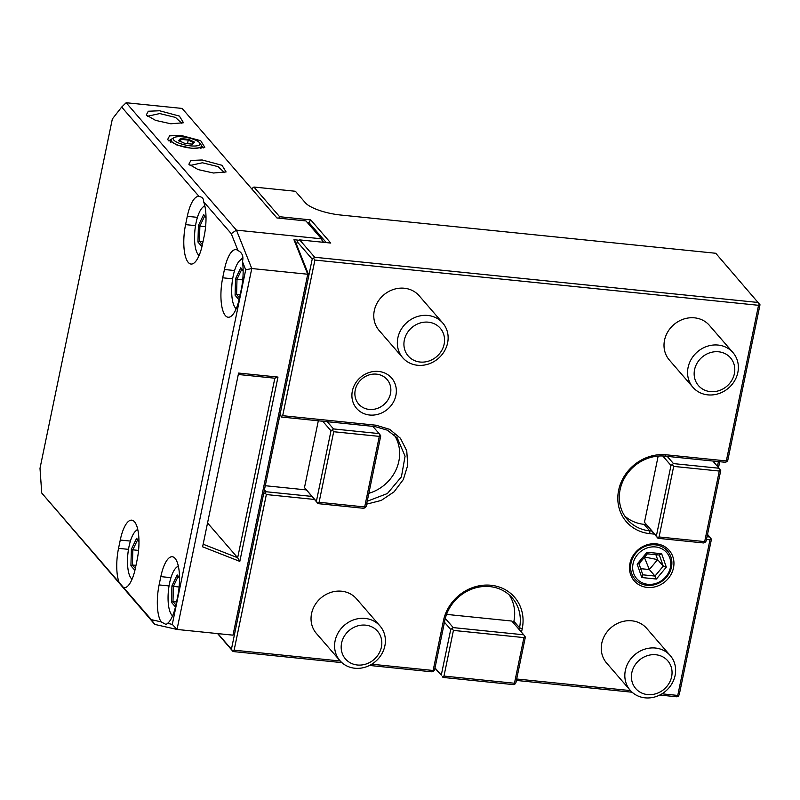 <?xml version="1.0" encoding="UTF-8"?>
<svg xmlns="http://www.w3.org/2000/svg" width="800" height="800" viewBox="0 0 800 800"><rect width="100%" height="100%" fill="white"/><g stroke="black" fill="none" stroke-linecap="round" stroke-linejoin="round"><path stroke-width="1.2" d="M661.98 693.82L677.76 695.43L709.99 539.79L706.47 539.43M516.69 679L630.48 690.6M371.75 664.22L433.14 670.48L443.45 620.68A41.95 37.8 -40.9 0 1 491 585.27A41.95 37.8 -40.9 0 1 522.23 628.71L521.5 632.23M217.89 633.62L231.42 649.25L263.65 493.61L265.22 493.04L266.35 494.55L234.12 650.19L340.25 661.01M266.35 494.55L314.4 499.45M366.61 504.16L381.24 500.43L394.06 491.85L403.33 479.54L407.76 465.2L406.74 450.78L400.42 438.26L389.69 429.34L375.97 425.21L282.68 415.69L281.12 416.26L279.98 414.76L308.86 275.32L307.74 274.24L251.77 268.53L236.43 230.14L126.16 102.73L121.67 107.06L112.34 118.99L40 468.33L41.74 493.04L151.32 619.65L161.12 621.87L166.12 624.51L167.57 623.33L172.29 624.39L245.71 269.85L242.46 261.7C243.71 256.34 242.23 252.63 238.01 250.59L231.26 233.67L203.63 201.75C203.78 198.75 202.26 196.99 199.07 196.48L121.67 107.06M654.39 534.12L649.87 533.66A41.95 37.8 -40.9 0 1 618.65 490.21A41.95 37.8 -40.9 0 1 666.2 454.8L726.32 460.93L758.55 305.3L314.91 260.06L282.68 415.69M395.89 395.45A23.18 20.89 139.1 0 0 378.64 371.45A23.18 20.89 139.1 0 0 352.36 391.01A23.18 20.89 139.1 0 0 369.61 415.02A23.18 20.89 139.1 0 0 395.89 395.45M629.95 563.41A23.18 20.89 139.1 0 0 647.21 587.42A23.18 20.89 139.1 0 0 673.49 567.85A23.18 20.89 139.1 0 0 656.23 543.84A23.18 20.89 139.1 0 0 629.95 563.41M606.63 663.06A26.5 23.87 -40.9 0 1 601.79 643.18A26.5 23.87 -40.9 0 1 620.9 622.05A26.5 23.87 -40.9 0 1 646.7 628.38L670.26 655.59A26.5 23.87 139.1 0 0 644.46 649.27A26.5 23.87 139.1 0 0 625.35 670.4A26.5 23.87 -40.9 0 0 630.19 690.27L606.63 663.06M669.38 360.08A26.5 23.87 -40.9 0 1 664.53 340.21A26.5 23.87 -40.9 0 1 683.64 319.08A26.5 23.87 -40.9 0 1 709.44 325.41L733 352.62A26.5 23.87 139.1 0 0 707.2 346.3A26.5 23.87 139.1 0 0 688.09 367.43A26.5 23.87 -40.9 0 0 692.93 387.3L669.38 360.08M316.4 633.46A26.5 23.87 -40.9 0 1 311.56 613.58A26.5 23.87 -40.9 0 1 330.67 592.46A26.5 23.87 -40.9 0 1 356.47 598.78L380.03 626A26.5 23.87 139.1 0 0 354.22 619.67A26.5 23.87 139.1 0 0 335.11 640.8A26.5 23.87 -40.9 0 0 339.96 660.68L316.4 633.46M379.14 330.49A26.5 23.87 -40.9 0 1 374.3 310.61A26.5 23.87 -40.9 0 1 393.41 289.48A26.5 23.87 -40.9 0 1 419.21 295.81L442.77 323.03A26.5 23.87 139.1 0 0 416.97 316.7A26.5 23.87 139.1 0 0 397.86 337.83A26.5 23.87 -40.9 0 0 402.7 357.71L379.14 330.49M709.99 539.79L710.93 538.5L711.44 539.28L679.21 694.91L676.71 696.78L659.76 695.05M677.76 695.43L678.27 696.21M673.49 463.6L719.09 468.25L720.74 470.54L706.13 541.1L703.62 542.96L658.01 538.31L651.75 531.07L649.68 530.86A39.74 35.81 -40.9 0 1 627.36 519.52A39.74 35.81 -40.9 0 1 625.05 477.06A39.74 35.81 -40.9 0 1 665.15 456.15L667.22 456.37L673.49 463.6L670.98 465.47L656.37 536.02L644.47 522.27L658.17 456.09M707.52 534.36L710.93 538.5M709.8 536.99L707.03 536.71M651.75 531.07L644.47 522.27M656.37 536.02L658.01 538.31M718.42 461.59L717.44 466.34M624.76 516.07A39.74 35.81 139.1 0 0 644.04 524.34L646.23 524.57M719.74 461.72L718.52 467.59M659.07 536.96L673.68 466.4L719.29 471.05L704.68 541.61L659.07 536.96L657.51 537.53M704.68 541.61L705.19 542.39M673.68 466.4L672.55 464.9M720.23 469.76L719.29 471.05M662.78 455.99L670.98 465.47M719.09 468.25L712.83 461.02L667.22 456.37M712.83 461.02L725.27 462.28L726.83 461.71L726.32 460.93M251.64 188.75L253.94 187.04L295.4 191.27L305.43 202.85A28.7 8.06 -168.3 0 0 340.52 215.01L715.75 253.27L760 304.78L727.77 460.42L726.83 461.71M759.49 304L758.55 305.3M758.36 302.5L314.72 257.26L312.21 259.12L308.86 275.32L296.07 243.32L293.95 239.73L298.77 240.22M314.91 260.06L313.78 258.55M314.72 257.26L299.68 239.89L298.11 240.46L297.18 241.75L312.21 259.12M299.68 239.89L330.77 243.06L310.73 219.89L308.85 222.48L326.26 242.6M310.73 219.89L279.63 216.72L253.94 187.04M278.8 218.16L279.63 216.72M308.55 223.93L308.85 222.48L307.14 222.31M217.59 633.59L233.06 651.54L341.88 662.63M369.53 665.45L432.08 671.83L433.65 671.26L433.14 670.48M516.39 680.43L632.12 692.23M231.26 233.67L236.43 230.14L321.42 238.8L305.95 220.93L276.93 217.97L182.13 108.44L126.16 102.73M322.8 242.24L321.42 238.8L323.51 242.32M297.18 241.75L296.58 244.6M234.78 633.05L233 635.16L177.03 629.45L251.77 268.53L245.71 269.85M41.74 493.04L154.78 624.41L177.03 629.45L172.29 624.39M202.17 159.98L222 165.3L226.09 171.95L213.45 173.01L198.13 169.59L188.87 164.24L190.88 160.46L202.17 159.98M180.87 135.37L200.7 140.69L204.78 147.34L192.14 148.4L176.83 144.98L167.57 139.63L169.58 135.85L180.87 135.37M159.57 110.76L179.4 116.08L183.48 122.73L170.84 123.79L155.53 120.37L146.27 115.02L148.28 111.24L159.57 110.76M233 635.16L307.74 274.24L293.95 239.73M238.59 373.06L277.98 377.07L239.81 561.39L202.61 546.81L238.59 373.06M154.78 624.41L151.32 619.65M167.57 623.33A29.81 9.85 -84.2 0 0 176.02 604.47L177.74 596.17A29.81 9.85 -84.2 0 0 172.31 556.74A29.81 9.85 -84.2 0 0 160.83 576.62L159.11 584.93A29.81 9.85 -84.2 0 0 161.12 621.87M123.7 587.73A29.81 9.85 -84.2 0 0 123.98 587.77A29.81 9.85 -84.2 0 0 135.46 567.89L137.18 559.59A29.81 9.85 -84.2 0 0 131.74 520.16A29.81 9.85 -84.2 0 0 120.26 540.05L118.54 548.35A29.81 9.85 -84.2 0 0 119.13 582.46M199.07 196.48A29.81 9.85 -84.2 0 0 198.78 196.44A29.81 9.85 -84.2 0 0 187.3 216.32L185.58 224.62A29.81 9.85 -84.2 0 0 191.02 264.05A29.81 9.85 -84.2 0 0 202.5 244.17L204.22 235.87A29.81 9.85 -84.2 0 0 203.63 201.75M238.01 250.59A29.81 9.85 -84.2 0 0 235.91 249.62A29.81 9.85 -84.2 0 0 224.43 269.5L222.71 277.8A29.81 9.85 -84.2 0 0 228.14 317.23A29.81 9.85 -84.2 0 0 239.63 297.35L241.34 289.05A29.81 9.85 -84.2 0 0 242.46 261.7M137.85 529.82A25.17 8.32 -84.2 0 0 135.65 531.06A25.17 8.32 -84.2 0 0 129.01 546.56A25.17 8.32 95.8 0 0 130.86 577.97L131.94 579.47M132.05 579.22A25.17 8.32 95.8 0 1 130.86 577.97M138.97 541.07L136.6 538.33L131.37 549.29L132.83 549.83L132.41 565.02L135.35 568.41M136.6 538.33L137.65 539.74M131.37 549.29L130.92 565.77L132.41 565.02L135.98 565.38M138.56 550.42L132.83 549.83L137.52 540.01M204.89 206.1A25.17 8.32 -84.2 0 0 202.69 207.34A25.17 8.32 -84.2 0 0 196.05 222.84A25.17 8.32 95.8 0 0 197.9 254.25L198.98 255.75M199.09 255.49A25.17 8.32 95.8 0 1 197.9 254.25M206.01 217.35L203.64 214.61L198.41 225.57L199.87 226.11L199.45 241.29L202.39 244.69M203.64 214.61L204.69 216.02M198.41 225.57L197.96 242.04L199.45 241.29L203.02 241.66M205.6 226.69L199.87 226.11L204.56 216.29M242.86 259.23A25.17 8.32 -84.2 0 0 239.81 260.52A25.17 8.32 -84.2 0 0 233.18 276.02A25.17 8.32 95.8 0 0 235.03 307.43L236.1 308.93M236.21 308.67A25.17 8.32 95.8 0 1 235.03 307.43M243.14 270.53L240.77 267.79L235.54 278.75L236.99 279.29L236.58 294.47L239.52 297.87M240.77 267.79L241.81 269.2M235.54 278.75L235.09 295.23L236.58 294.47L240.15 294.84M242.73 279.88L236.99 279.29L241.68 269.47M178.41 566.4A25.17 8.32 -84.2 0 0 176.21 567.64A25.17 8.32 -84.2 0 0 169.57 583.14A25.17 8.32 95.8 0 0 171.43 614.55L172.5 616.05M172.61 615.8A25.17 8.32 95.8 0 1 171.43 614.55M179.54 577.65L177.17 574.91L171.94 585.87L173.39 586.41L172.98 601.6L175.91 604.99M177.17 574.91L178.21 576.32M171.94 585.87L171.49 602.35L172.98 601.6L176.54 601.96M179.13 587L173.39 586.41L178.08 576.59M263.65 493.61L279.98 414.76M231.42 649.25L232.56 650.76L234.12 650.19M265.22 493.04L266.15 491.75L264.45 489.78M279.92 415.07L281.12 416.26M296.02 243.24L296.85 243.33M367.21 501.26L387.39 493.53L401.43 476.82L405.08 456.19L397.23 437.9L387.31 430.16L374.91 426.56L281.63 417.05M327.23 421.7L333.5 428.93L379.11 433.59L372.84 426.35M364.69 506.94L365.2 507.72L366.14 506.43L380.75 435.87L380.24 435.09L379.3 436.38L364.69 506.94L319.08 502.29L317.52 502.86L318.03 503.64L304.48 487.6L318.32 420.79M379.11 433.59L380.24 435.09M394.19 434.83A39.74 35.81 -40.9 0 1 368.86 493.31M306.24 489.9L265.29 485.72M333.5 428.93L331 430.8L316.38 501.35L304.48 487.6M322.72 421.24L331 430.8M332.56 430.23L333.7 431.73L379.3 436.38M333.7 431.73L319.08 502.29M365.2 507.72L363.64 508.29L318.03 503.64M316.38 501.35L317.52 502.86M266.15 491.75L311.76 496.4M232.56 650.76L233.06 651.54M433.65 671.26L434.58 669.97L444.9 620.16A39.74 35.81 -40.9 0 1 473.56 588.47A39.74 35.81 -40.9 0 1 512.26 597.96A39.74 35.81 -40.9 0 1 519.53 627.77L519.16 629.54M435.01 667.89L441.28 675.13L450.73 629.48L444.47 622.24M523.92 637.6L514.46 683.25L443.98 676.07L453.43 630.41L523.92 637.6L524.86 636.31L523.72 634.8L453.24 627.61L445.3 618.44M453.24 627.61L450.73 629.48M434.95 668.21L441.28 675.13M453.43 630.41L452.3 628.91M443.98 676.07L442.41 676.64M442.92 677.42L513.41 684.61L514.97 684.04L515.91 682.74L525.36 637.09L524.86 636.31M514.97 684.04L514.46 683.25M446.56 614.39L511.82 621.05L523.72 634.8M509.23 594.89A39.74 35.81 -40.9 0 1 513.89 621.26L513.53 623.02M238.29 374.49L274.85 378.21L237.67 557.75L207.55 522.95M239.81 561.39L237.67 557.75L203.14 544.21M274.85 378.21L277.98 377.07M171.76 141.54A15.46 4.34 -168.3 0 1 171.14 139.89A15.46 4.34 -168.3 0 1 172.06 138.78L174.02 137.61A13.69 3.84 -168.3 0 1 187.03 137.52A13.69 3.84 -168.3 0 1 199.47 142.67A13.69 3.84 11.7 0 1 199.66 142.91L201 144.78A15.46 4.34 11.7 0 1 201.41 146.15A15.46 4.34 11.7 0 1 188.05 147.75A15.46 4.34 11.7 0 1 171.76 141.54M174.02 137.61A13.69 3.84 -168.3 0 0 173.76 140.05A13.69 3.84 11.7 0 0 190.15 145.81A13.69 3.84 11.7 0 0 199.66 142.91M194.63 142.18L188.53 139.34L180.51 138.53L178.6 140.54L184.7 143.38L192.72 144.19L193.84 142.69M192.72 144.19L192.09 144.54L192.72 144.19M178.6 140.54L179.15 141.19L178.6 140.54M180.51 138.53L180.9 139.34L179.43 140.89M188.53 139.34L188.25 140.09L180.9 139.34L180.48 141.37M187.51 143.63L188.25 140.09L193.76 142.65M200.27 143.76L203.19 148M168.76 140.87L173.13 138.14M190.07 165.48L202.37 162.78L218.1 166.64L224.5 172.61M147.46 116.26L159.76 113.56L175.5 117.42L181.89 123.39M390.49 393.58A18.77 16.91 139.1 0 0 387.06 379.5A18.77 16.91 139.1 0 0 368.79 375.02A18.77 16.91 139.1 0 0 355.25 389.99A18.77 16.91 -40.9 0 0 358.68 404.07A18.77 16.91 -40.9 0 0 376.96 408.55A18.77 16.91 -40.9 0 0 390.49 393.58M631.04 563.03A21.53 19.4 139.1 0 0 647.06 585.32A21.53 19.4 139.1 0 0 671.46 567.15A21.53 19.4 139.1 0 0 655.44 544.86A21.53 19.4 139.1 0 0 631.04 563.03M655.59 546.95A19.87 17.91 139.1 0 0 633.06 563.73A19.87 17.91 139.1 0 0 647.85 584.31A19.87 17.91 -40.9 0 0 670.38 567.53A19.87 17.91 -40.9 0 0 655.59 546.95M647.04 552.24L637.13 564.14L641.8 577.54L656.4 579.03L666.31 567.12L661.64 553.73L647.04 552.24L647.19 553.73M638.99 563.77L647.38 553.83L659.61 555.1M661.64 553.73L659.35 554.97M666.31 567.12L663.24 566.14L659.38 555.08M656.4 579.03L654.98 576.06L663.24 566.14L657.61 559.63L644.2 556.94L649.35 569.55L654.98 576.06L642.85 574.82M641.8 577.54L642.9 574.96L639.03 563.87M637.13 564.14L638.92 563.66M655.9 554.72L657.61 559.63L649.35 569.55L640.7 568.67M639.18 564.32L640.45 562.16M670.26 655.59A26.5 23.87 139.1 0 1 675.1 675.47A26.5 23.87 -40.9 0 1 655.99 696.6A26.5 23.87 -40.9 0 1 630.19 690.27M671.63 676.7A21.2 19.1 139.1 0 0 655.85 654.75A21.2 19.1 139.1 0 0 631.83 672.64A21.2 19.1 -40.9 0 0 647.6 694.59A21.2 19.1 -40.9 0 0 671.63 676.7M733 352.62A26.5 23.87 139.1 0 1 737.84 372.5A26.5 23.87 -40.9 0 1 718.73 393.63A26.5 23.87 -40.9 0 1 692.93 387.3M734.37 373.73A21.2 19.1 139.1 0 0 718.6 351.78A21.2 19.1 139.1 0 0 694.57 369.67A21.2 19.1 -40.9 0 0 710.35 391.62A21.2 19.1 -40.9 0 0 734.37 373.73M380.03 626A26.5 23.87 139.1 0 1 384.87 645.88A26.5 23.87 -40.9 0 1 365.76 667A26.5 23.87 -40.9 0 1 339.96 660.68M381.4 647.11A21.2 19.1 139.1 0 0 365.62 625.15A21.2 19.1 139.1 0 0 341.59 643.05A21.2 19.1 -40.9 0 0 357.37 665A21.2 19.1 -40.9 0 0 381.4 647.11M442.77 323.03A26.5 23.87 139.1 0 1 447.61 342.9A26.5 23.87 -40.9 0 1 428.5 364.03A26.5 23.87 -40.9 0 1 402.7 357.71M444.14 344.13A21.2 19.1 139.1 0 0 428.36 322.18A21.2 19.1 139.1 0 0 404.34 340.07A21.2 19.1 -40.9 0 0 420.11 362.03A21.2 19.1 -40.9 0 0 444.14 344.13M649.87 533.66L649.68 530.86L644.04 524.34M666.2 454.8L665.15 456.15M169.06 585.94L159.11 584.93M160.83 576.62L170.97 577.66M128.49 549.36L118.54 548.35M120.26 540.05L130.41 541.08M130.92 565.77L134.9 570.37M197.45 217.36L187.3 216.32M185.58 224.62L195.53 225.64M197.96 242.04L201.94 246.65M234.58 270.54L224.43 269.5M222.71 277.8L232.66 278.82M235.09 295.23L239.07 299.83M171.49 602.35L175.47 606.95M374.91 426.56L375.97 425.21M443.45 620.68L444.9 620.16M522.23 628.71L519.53 627.77L513.89 621.26M639.01 563.89L642.82 574.82M135.65 531.06L137.7 529.17M136.96 539.36L138.98 541.7M202.69 207.34L204.74 205.44M204 215.64L206.02 217.97M239.81 260.52L242.88 257.69M241.12 268.82L243.14 271.15M176.21 567.64L178.26 565.75M177.52 575.94L179.54 578.27M170.66 142.19L171.14 139.89M200.93 148.45L201.41 146.15M194 142.41L192.36 144.13M192.57 144.15L184.75 143.35L178.83 140.6"/></g></svg>
